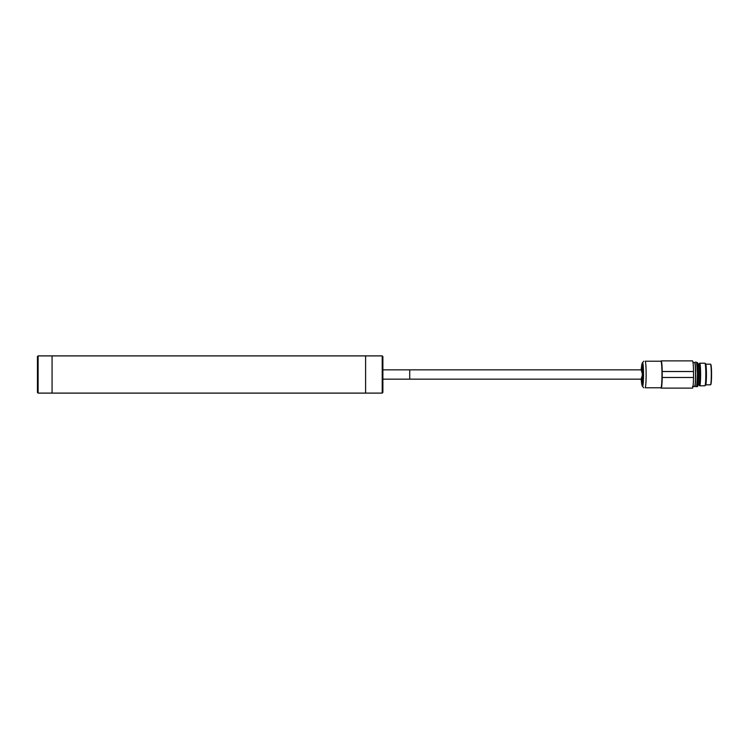 <?xml version="1.0" encoding="UTF-8"?>
<svg xmlns="http://www.w3.org/2000/svg" width="749" height="749" viewBox="0 0 749 749"><rect width="100%" height="100%" fill="white"/><g stroke="black" fill="none" stroke-linecap="round" stroke-linejoin="round"><path stroke-width="1.12" d="M662.219 371.513L693.537 371.513A13.622 1.095 -90 0 0 692.469 360.878L661.152 360.878A13.622 1.095 90 0 1 662.219 371.513L662.219 377.487A13.622 1.095 90 0 1 661.152 388.122A13.622 1.095 90 0 1 660.908 387.785M661.152 388.122L692.469 388.122A13.622 1.095 -90 0 0 693.537 377.487L662.219 377.487M693.537 371.513L693.537 377.487M694.585 386.456A11.956 0.964 -90 0 0 695.549 374.5A11.956 0.964 -90 0 0 694.585 362.544L695.1 363.639C695.437 364.594 695.924 372.927 695.484 381.587C694.716 389.649 694.623 385.248 694.585 386.456L692.469 386.456M661.124 361.215L661.198 361.215A13.482 1.086 90 0 1 662.097 374.5A13.482 1.086 90 0 1 661.198 387.785L645.282 387.785A13.622 1.095 90 0 0 646.134 374.5A13.622 1.095 90 0 0 645.282 361.215L661.124 361.215A13.622 1.095 90 0 1 661.976 374.5A13.622 1.095 90 0 1 661.124 387.785M643.756 361.215L642.342 362.928A11.872 0.955 90 0 1 642.548 362.628A11.872 0.955 90 0 1 643.503 375.829A11.872 0.955 90 0 1 642.342 386.072L643.737 387.785M641.247 369.678A10.271 0.824 90 0 0 641.238 369.847L642.005 366.261L642.502 374.5L642.005 382.739L641.238 379.153A10.271 0.824 90 0 0 641.247 379.322M641.968 382.767A8.276 0.665 90 0 1 641.949 382.776A8.276 0.665 90 0 1 641.397 379.153M641.397 369.847A8.276 0.665 90 0 1 641.968 366.233M697.076 364.632L697.572 375.492L697.076 384.368M696.654 386.306L697.656 374.5L696.654 362.694M697.366 386.456A11.956 0.964 -90 0 0 698.33 374.5A11.956 0.964 -90 0 0 697.366 362.544L697.881 363.639C698.218 364.594 698.714 372.927 698.265 381.587C697.497 389.649 697.403 385.248 697.366 386.456L696.842 386.456A11.956 0.964 -90 0 0 697.796 374.5A11.956 0.964 -90 0 0 696.842 362.544L696.636 362.647M698.751 384.892A10.43 0.843 -90 0 0 698.826 384.93A10.43 0.843 -90 0 0 699.66 374.5A10.43 0.843 -90 0 0 698.826 364.07L697.946 364.07M698.826 384.93L697.497 384.93M698.789 384.93L699.613 385.754A11.291 0.908 -90 0 0 699.688 385.791A11.291 0.908 -90 0 0 700.596 374.5A11.291 0.908 -90 0 0 699.688 363.209A11.291 0.908 -90 0 0 699.613 363.246L698.789 364.07M699.688 385.791L704.912 385.791A11.291 0.908 -90 0 0 704.987 385.754A11.291 0.908 -90 0 0 705.82 374.5A11.291 0.908 -90 0 0 704.987 363.246A11.291 0.908 -90 0 0 704.912 363.209L699.688 363.209M705.577 385.126A10.626 0.852 -90 0 0 705.642 385.098A10.626 0.852 -90 0 0 706.429 374.5A10.626 0.852 -90 0 0 705.642 363.902L704.987 363.246M705.577 384.827L710.473 384.827A10.327 0.833 -90 0 0 710.548 384.789A10.327 0.833 -90 0 0 711.307 374.5A10.327 0.833 -90 0 0 710.548 364.211A10.327 0.833 -90 0 0 710.473 364.173L705.783 364.173M710.745 384.555A10.055 0.805 -90 0 0 710.81 384.527A10.055 0.805 -90 0 0 711.55 374.5A10.055 0.805 -90 0 0 710.81 364.473L710.548 364.211M382.215 355.897L382.879 356.561L382.879 392.439L382.215 393.103L382.215 355.897L365.606 355.897L365.606 393.103L52.065 393.103L52.065 355.897L38.115 355.897L38.115 393.103L37.45 392.439L37.45 356.561L38.115 355.897M382.215 393.103L365.606 393.103L365.606 355.897L52.065 355.897L52.065 393.103L52.065 355.897L52.065 393.103L38.115 393.103M37.45 383.6L37.45 392.439M409.703 374.5L409.759 379.153L641.949 379.153L642.324 374.5L641.949 369.847L409.759 369.847L409.703 374.5M365.606 355.897L365.606 393.103L365.606 355.897M694.726 386.325C696.027 382.879 696.027 366.121 694.726 362.675M695.372 365.933A10.758 0.861 90 0 1 695.372 383.067M641.79 384.518L641.153 379.153L642.567 374.5L641.163 369.847L641.79 364.482A10.271 0.824 90 0 1 641.977 364.229A10.271 0.824 90 0 1 642.801 374.5A10.271 0.824 90 0 1 641.79 384.518L642.342 386.072M697.506 386.325C698.808 382.879 698.808 366.121 697.506 362.675M694.585 362.544L692.994 362.544M641.79 364.482L642.342 362.928M695.241 385.426L695.746 371.242L695.241 363.574M694.754 386.278L696.364 386.727L696.963 385.126L697.506 373.685L697.085 364.679L696.43 362.338L695.568 362.02L694.754 362.722M641.996 366.252L642.502 374.5L641.996 382.748M697.366 362.544L696.842 362.544M705.642 385.098L704.987 385.754M382.879 379.153L409.759 379.153M382.879 369.847L409.759 369.847"/></g></svg>
